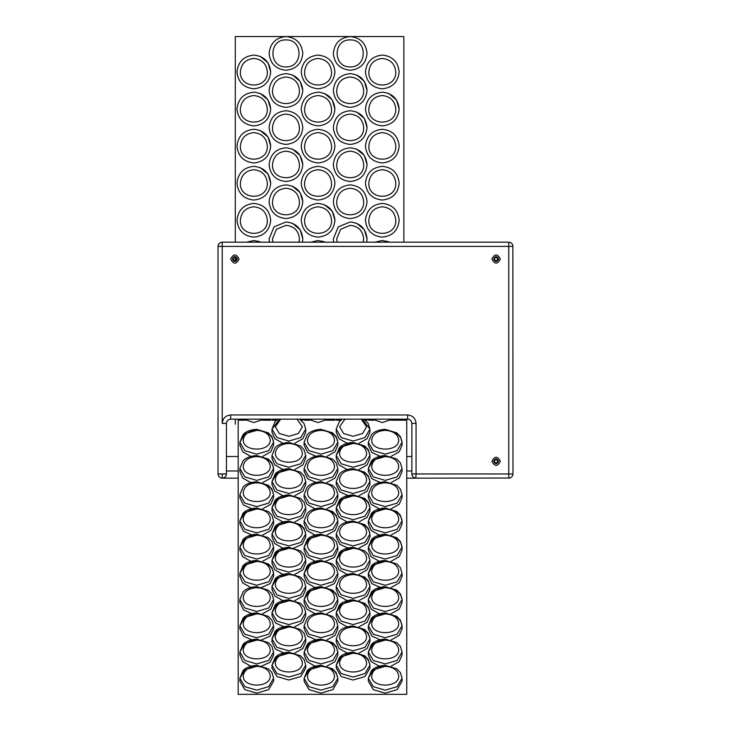 <?xml version="1.0" encoding="UTF-8"?>
<svg xmlns="http://www.w3.org/2000/svg" width="731" height="731" viewBox="0 0 731 731"><rect width="100%" height="100%" fill="white"/><g stroke="black" fill="none" stroke-linecap="round" stroke-linejoin="round"><path stroke-width="1.1" d="M235.309 242.189L235.309 36.55L285.967 36.55C275.797 37.619 270.178 43.239 269.109 53.409C270.178 63.57 275.797 69.189 285.967 70.258C296.128 69.189 301.748 63.57 302.817 53.409C301.748 43.239 296.128 37.619 285.967 36.55L350.195 36.55C340.025 37.619 334.405 43.239 333.336 53.409C334.405 63.57 340.025 69.189 350.195 70.258C360.356 69.189 365.975 63.57 367.044 53.409C365.975 43.239 360.356 37.619 350.195 36.55L403.868 36.55L403.868 242.189M382.304 55.09C372.143 56.159 366.523 61.779 365.454 71.949C366.523 82.11 372.143 87.729 382.304 88.807C392.474 87.729 398.093 82.11 399.163 71.949C398.093 61.779 392.474 56.159 382.304 55.09M382.304 92.17C372.143 93.248 366.523 98.868 365.454 109.029C366.523 119.199 372.143 124.809 382.304 125.887C392.474 124.809 398.093 119.199 399.163 109.029C398.093 98.868 392.474 93.248 382.304 92.17M399.163 109.029L396.476 99.9L388.728 93.44M350.195 73.63C340.025 74.708 334.405 80.328 333.336 90.489C334.405 100.65 340.025 106.269 350.195 107.347C360.356 106.269 365.975 100.65 367.044 90.489C365.975 80.328 360.356 74.708 350.195 73.63M367.044 90.489L364.367 81.36L356.609 74.9M318.076 55.09C307.915 56.159 302.296 61.779 301.218 71.949C302.296 82.11 307.915 87.729 318.076 88.807C328.246 87.729 333.866 82.11 334.935 71.949C333.866 61.779 328.246 56.159 318.076 55.09M253.849 55.09C243.688 56.159 238.068 61.779 236.99 71.949C238.068 82.11 243.688 87.729 253.849 88.807C264.01 87.729 269.629 82.11 270.708 71.949C269.629 61.779 264.01 56.159 253.849 55.09M270.708 71.949L268.021 62.82L260.263 56.36M285.967 73.63C275.797 74.708 270.178 80.328 269.109 90.489C270.178 100.65 275.797 106.269 285.967 107.347C296.128 106.269 301.748 100.65 302.817 90.489C301.748 80.328 296.128 74.708 285.967 73.63M302.817 90.489L300.139 81.36L292.382 74.9M318.076 92.17C307.915 93.248 302.296 98.868 301.218 109.029C302.296 119.199 307.915 124.809 318.076 125.887C328.246 124.809 333.866 119.199 334.935 109.029C333.866 98.868 328.246 93.248 318.076 92.17M334.935 109.029L332.249 99.9L324.491 93.44M350.195 110.719C340.025 111.788 334.405 117.408 333.336 127.569C334.405 137.739 340.025 143.358 350.195 144.427C360.356 143.358 365.975 137.739 367.044 127.569C365.975 117.408 360.356 111.788 350.195 110.719M367.044 127.569L364.367 118.449L356.609 111.98M382.304 129.259C372.143 130.328 366.523 135.948 365.454 146.109C366.523 156.279 372.143 161.898 382.304 162.967C392.474 161.898 398.093 156.279 399.163 146.109C398.093 135.948 392.474 130.328 382.304 129.259M382.304 166.339C372.143 167.408 366.523 173.028 365.454 183.198C366.523 193.359 372.143 198.978 382.304 200.047C392.474 198.978 398.093 193.359 399.163 183.198C398.093 173.028 392.474 167.408 382.304 166.339M350.195 147.799C340.025 148.868 334.405 154.488 333.336 164.658C334.405 174.819 340.025 180.438 350.195 181.507C360.356 180.438 365.975 174.819 367.044 164.658C365.975 154.488 360.356 148.868 350.195 147.799M367.044 164.658L364.367 155.529L356.609 149.069M318.076 129.259C307.915 130.328 302.296 135.948 301.218 146.109C302.296 156.279 307.915 161.898 318.076 162.967C328.246 161.898 333.866 156.279 334.935 146.109C333.866 135.948 328.246 130.328 318.076 129.259M285.967 110.719C275.797 111.788 270.178 117.408 269.109 127.569C270.178 137.739 275.797 143.358 285.967 144.427C296.128 143.358 301.748 137.739 302.817 127.569C301.748 117.408 296.128 111.788 285.967 110.719M253.849 92.17C243.688 93.248 238.068 98.868 236.99 109.029C238.068 119.199 243.688 124.809 253.849 125.887C264.01 124.809 269.629 119.199 270.708 109.029C269.629 98.868 264.01 93.248 253.849 92.17M270.708 109.029L268.021 99.9L260.263 93.44M253.849 129.259C243.688 130.328 238.068 135.948 236.99 146.109C238.068 156.279 243.688 161.898 253.849 162.967C264.01 161.898 269.629 156.279 270.708 146.109C269.629 135.948 264.01 130.328 253.849 129.259M270.708 146.109L268.021 136.989L260.263 130.529M285.967 147.799C275.797 148.868 270.178 154.488 269.109 164.658C270.178 174.819 275.797 180.438 285.967 181.507C296.128 180.438 301.748 174.819 302.817 164.658C301.748 154.488 296.128 148.868 285.967 147.799M302.817 164.658L300.139 155.529L292.382 149.069M318.076 166.339C307.915 167.408 302.296 173.028 301.218 183.198C302.296 193.359 307.915 198.978 318.076 200.047C328.246 198.978 333.866 193.359 334.935 183.198C333.866 173.028 328.246 167.408 318.076 166.339M350.195 184.879C340.025 185.957 334.405 191.568 333.336 201.738C334.405 211.899 340.025 217.518 350.195 218.596C360.356 217.518 365.975 211.899 367.044 201.738C365.975 191.568 360.356 185.957 350.195 184.879M382.304 203.419C372.143 204.497 366.523 210.117 365.454 220.278C366.523 230.439 372.143 236.058 382.304 237.136C392.474 236.058 398.093 230.439 399.163 220.278C398.093 210.117 392.474 204.497 382.304 203.419M253.849 166.339C243.688 167.408 238.068 173.028 236.99 183.198C238.068 193.359 243.688 198.978 253.849 200.047C264.01 198.978 269.629 193.359 270.708 183.198C269.629 173.028 264.01 167.408 253.849 166.339M270.708 183.198L268.021 174.069L260.263 167.609M285.967 184.879C275.797 185.957 270.178 191.568 269.109 201.738C270.178 211.899 275.797 217.518 285.967 218.596C296.128 217.518 301.748 211.899 302.817 201.738C301.748 191.568 296.128 185.957 285.967 184.879M302.817 201.738L300.139 192.609L292.382 186.149M253.849 203.419C243.688 204.497 238.068 210.117 236.99 220.278C238.068 230.439 243.688 236.058 253.849 237.136C264.01 236.058 269.629 230.439 270.708 220.278C269.629 210.117 264.01 204.497 253.849 203.419M302.479 242.189L302.817 238.818C301.748 228.657 296.128 223.037 285.967 221.959L274.043 226.902L269.109 238.818L269.447 242.189M302.817 238.818L300.139 229.698L292.382 223.229M318.076 203.419C307.915 204.497 302.296 210.117 301.218 220.278C302.296 230.439 307.915 236.058 318.076 237.136C328.246 236.058 333.866 230.439 334.935 220.278C333.866 210.117 328.246 204.497 318.076 203.419M334.935 220.278L332.249 211.149L324.491 204.689M366.706 242.189L367.044 238.818C365.975 228.657 360.356 223.037 350.195 221.959L338.27 226.902L333.336 238.818L333.674 242.189M367.044 238.818L364.367 229.698L356.609 223.229M388.728 241.778L382.304 240.508L374.966 242.189M324.491 241.778L318.076 240.508L310.739 242.189M260.263 241.778L253.849 240.508L246.511 242.189M372.189 419.174L382.304 422.545L392.428 419.174M307.961 419.174L318.076 422.545L328.201 419.174M243.725 419.174L253.849 422.545L263.973 419.174M235.309 424.236L235.309 419.174M235.309 260.839L235.309 257.239M403.868 419.174L403.868 420.197M403.868 36.55L350.195 36.55M285.967 36.55L235.309 36.55M411.855 456.51L406.756 456.51L411.855 456.51M238.196 456.51L226.436 456.51L238.196 456.51M494.275 259.039C498.304 252.762 498.304 265.316 494.275 259.039M233.015 259.039C237.045 252.762 237.045 265.316 233.015 259.039M494.275 461.307C498.304 455.038 498.304 467.584 494.275 461.307M498.661 461.307C496.979 464.569 495.289 464.569 493.608 461.307C495.289 458.054 496.979 458.054 498.661 461.307M237.392 259.039C235.711 262.301 234.021 262.301 232.339 259.039C234.021 255.777 235.711 255.777 237.392 259.039M498.661 259.039C496.979 262.301 495.289 262.301 493.608 259.039C495.289 255.777 496.979 255.777 498.661 259.039M222.224 473.953L222.224 478.165C219.684 477.9 218.277 476.493 218.012 473.953L226.436 473.953L226.436 423.386L222.224 423.386L222.224 246.402L218.012 246.402C218.277 243.862 219.684 242.454 222.224 242.189L222.224 246.402L508.776 246.402L508.776 242.189C511.316 242.454 512.723 243.862 512.988 246.402L508.776 246.402L508.776 473.953L512.988 473.953C512.723 476.493 511.316 477.9 508.776 478.165L508.776 473.953L416.067 473.953L415.829 478.156M223.668 477.91L224.335 477.599M225.724 476.292L226.345 474.83M222.224 478.165C224.755 477.937 226.162 476.539 226.436 473.953C226.171 476.493 224.764 477.9 222.224 478.165L238.196 478.165M406.756 478.165L416.067 478.165C413.527 477.9 412.12 476.493 411.855 473.953L416.067 473.953L416.067 423.386L411.855 423.386C411.59 420.846 410.182 419.439 407.642 419.174L407.642 414.952L230.658 414.952L230.658 419.174C228.109 419.439 226.711 420.846 226.436 423.386M413.993 477.626L412.914 476.749M411.982 474.976L411.855 473.953C412.083 476.484 413.481 477.882 416.067 478.165L509.799 478.037M512.979 474.209L512.86 245.388M512.532 244.492L511.974 243.661M509.014 242.189L222.224 242.189C219.693 242.409 218.295 243.816 218.012 246.402L218.012 473.953M411.855 423.386L411.855 473.953M221.922 242.199L221.036 242.354M220.78 242.445L220.113 242.756M218.724 244.053L218.103 245.515M230.658 419.174L407.642 419.174M230.658 259.039C233.463 253.611 236.268 253.611 239.083 259.039C236.268 264.476 233.463 264.476 230.658 259.039M491.917 259.039C494.732 253.611 497.537 253.611 500.342 259.039C497.537 264.476 494.732 264.476 491.917 259.039M491.917 461.307C494.732 455.879 497.537 455.879 500.342 461.307C497.537 466.743 494.732 466.743 491.917 461.307M342.309 419.174L339.33 421.623L336.223 429.134L336.223 432.112L339.056 438.719L347.134 443.269M359.031 443.269L367.117 438.719L369.941 432.112L369.941 429.134L362.329 419.174M391.149 456.382L399.227 451.831L402.05 445.225L402.05 442.246L400.387 436.599L396.823 432.853L385.2 429.344C375.944 429.801 372.116 433.821 371.449 434.735L368.342 442.246L368.342 445.225L371.878 452.535L381.454 456.848M385.2 456.546C393.333 457.158 397.828 460.338 398.678 466.086C399.418 478.385 370.973 478.385 371.714 466.086C372.572 460.338 377.068 457.158 385.2 456.546L373.276 460.037L368.342 468.47L368.342 471.449L371.878 478.75L381.454 483.072M391.149 482.597L399.227 478.056L402.05 471.449L402.05 468.47L400.387 462.824L396.823 459.077L385.2 455.559C375.944 456.025 372.116 460.037 371.449 460.95L368.342 468.47L373.276 476.895L385.2 480.386L397.116 476.895L402.05 468.47M359.031 469.494L367.117 464.943L369.941 458.337L369.941 455.358C368.863 448.167 363.252 444.201 353.082 443.443C361.215 444.046 365.71 447.226 366.569 452.973C367.309 465.272 338.855 465.272 339.595 452.973C340.454 447.226 344.95 444.046 353.082 443.443L341.167 446.933L336.223 455.358L336.223 458.337L339.056 464.943L347.134 469.494M326.921 456.382L334.999 451.831L337.823 445.225L337.823 442.246L336.159 436.599L332.587 432.853L320.964 429.344C311.717 429.801 307.888 433.821 307.212 434.735L304.114 442.246L304.114 445.225L307.65 452.535L317.227 456.848M279.607 419.174L271.996 429.134L271.996 432.112L274.819 438.719L282.906 443.269M294.803 443.269L302.881 438.719L305.713 432.112L305.713 429.134L304.041 423.496L299.628 419.174M262.685 456.382L270.772 451.831L273.595 445.225L273.595 442.246C272.526 435.064 266.906 431.089 256.736 430.331C264.869 430.934 269.364 434.113 270.223 439.861C270.963 452.16 242.509 452.16 243.259 439.861C244.108 434.113 248.604 430.934 256.736 430.331L244.821 433.821L239.887 442.246L239.887 445.225L242.71 451.831L250.788 456.382M294.803 469.494L302.881 464.943L305.713 458.337L305.713 455.358L304.041 449.711L300.478 445.965L288.855 442.456C279.598 442.913 275.77 446.933 275.103 447.838L271.996 455.358L271.996 458.337L274.819 464.943L282.906 469.494M326.921 482.597L334.999 478.056L337.823 471.449L337.823 468.47L336.159 462.824L332.587 459.077L320.964 455.559C311.717 456.025 307.888 460.037 307.212 460.95L304.114 468.47L304.114 471.449L307.65 478.75L317.227 483.072M359.031 495.709L367.117 491.168L369.941 484.562L369.941 481.583L368.269 475.936L364.705 472.189L353.082 468.672C343.835 469.138 340.006 473.149 339.33 474.063L336.223 481.583L336.223 484.562L339.76 491.862L349.336 496.185M391.149 508.822L399.227 504.271L402.05 497.674L402.05 494.686L400.387 489.048L396.823 485.293L385.2 481.784C375.944 482.241 372.116 486.261 371.449 487.175L368.342 494.686L368.342 497.674L371.165 504.271L379.243 508.822M391.149 535.046L399.227 530.496L402.05 523.889L402.05 520.911C400.981 513.729 395.361 509.754 385.2 508.995C393.333 509.598 397.828 512.778 398.678 518.526C399.418 530.825 370.973 530.825 371.714 518.526C372.572 512.778 377.068 509.598 385.2 508.995L373.276 512.486L368.342 520.911L368.342 523.889L371.165 530.496L379.243 535.046M359.031 521.934L367.117 517.384L369.941 510.777L369.941 507.798C368.863 500.616 363.252 496.641 353.082 495.883C361.215 496.486 365.71 499.666 366.569 505.413C367.309 517.712 338.855 517.712 339.595 505.413C340.454 499.666 344.95 496.486 353.082 495.883L341.167 499.374L336.223 507.798L336.223 510.777L339.056 517.384L347.134 521.934M326.921 508.822L334.999 504.271L337.823 497.674L337.823 494.686L336.159 489.048L332.587 485.293L320.964 481.784C311.717 482.241 307.888 486.261 307.212 487.175L304.114 494.686L304.114 497.674L306.938 504.271L315.015 508.822M288.855 469.658C296.987 470.271 301.483 473.441 302.342 479.198C303.082 491.488 274.628 491.488 275.368 479.198C276.227 473.441 280.722 470.271 288.855 469.658L276.93 473.149L271.996 481.583L271.996 484.562L274.819 491.168L282.906 495.709M294.803 495.709L302.881 491.168L305.713 484.562L305.713 481.583L304.041 475.936L300.478 472.189L288.855 468.672C279.598 469.138 275.77 473.149 275.103 474.063L271.996 481.583L276.93 490.008L288.855 493.498L300.77 490.008L305.713 481.583M262.685 482.597L270.772 478.056L273.595 471.449L273.595 468.47L271.932 462.824L268.359 459.077L256.736 455.559C247.489 456.025 243.661 460.037 242.984 460.95L239.887 468.47L239.887 471.449L242.71 478.056L250.788 482.597M262.685 508.822L270.772 504.271L273.595 497.674L273.595 494.686L271.932 489.048L268.359 485.293L256.736 481.784C247.489 482.241 243.661 486.261 242.984 487.175L239.887 494.686L239.887 497.674L243.423 504.975L252.99 509.288M288.855 495.883C296.987 496.486 301.483 499.666 302.342 505.413C303.082 517.712 274.628 517.712 275.368 505.413C276.227 499.666 280.722 496.486 288.855 495.883L276.93 499.374L271.996 507.798L271.996 510.777L274.819 517.384L282.906 521.934M294.803 521.934L302.881 517.384L305.713 510.777L305.713 507.798L304.041 502.16L300.478 498.405L288.855 494.896C279.598 495.353 275.77 499.374 275.103 500.287L271.996 507.798L276.93 516.232L288.855 519.723L300.77 516.232L305.713 507.798M326.921 535.046L334.999 530.496L337.823 523.889L337.823 520.911L336.159 515.264L332.587 511.517L320.964 508.008C311.717 508.465 307.888 512.486 307.212 513.4L304.114 520.911L304.114 523.889L306.938 530.496L315.015 535.046M359.031 548.149L367.117 543.608L369.941 537.002L369.941 534.023L368.269 528.376L364.705 524.63L353.082 521.121C343.835 521.578 340.006 525.598 339.33 526.503L336.223 534.023L336.223 537.002L339.76 544.303L349.336 548.625M391.149 561.262L399.227 556.72L402.05 550.114L402.05 547.135C400.981 539.944 395.361 535.969 385.2 535.211C393.333 535.823 397.828 539.003 398.678 544.75C399.418 557.049 370.973 557.049 371.714 544.75C372.572 539.003 377.068 535.823 385.2 535.211L373.276 538.701L368.342 547.135L368.342 550.114L371.165 556.72L379.243 561.262M256.736 508.995C264.869 509.598 269.364 512.778 270.223 518.526C270.963 530.825 242.509 530.825 243.259 518.526C244.108 512.778 248.604 509.598 256.736 508.995L244.821 512.486L239.887 520.911L239.887 523.889L243.423 531.199L252.99 535.512M262.685 535.046L270.772 530.496L273.595 523.889L273.595 520.911L271.932 515.264L268.359 511.517L256.736 508.008C247.489 508.465 243.661 512.486 242.984 513.4L239.887 520.911L244.821 529.335L256.736 532.835L268.661 529.335L273.595 520.911M292.601 548.625L302.177 544.303L305.713 537.002L305.713 534.023C304.635 526.832 299.016 522.866 288.855 522.108C296.987 522.711 301.483 525.891 302.342 531.638C303.082 543.937 274.628 543.937 275.368 531.638C276.227 525.891 280.722 522.711 288.855 522.108L276.93 525.598L271.996 534.023L271.996 537.002L274.819 543.608L282.906 548.149M256.736 535.211C264.869 535.823 269.364 539.003 270.223 544.75C270.963 557.049 242.509 557.049 243.259 544.75C244.108 539.003 248.604 535.823 256.736 535.211L244.821 538.701L239.887 547.135L239.887 550.114L242.71 556.72L250.788 561.262M262.685 561.262L270.772 556.72L273.595 550.114L273.595 547.135L271.932 541.488L268.359 537.742L256.736 534.224C247.489 534.69 243.661 538.701 242.984 539.615L239.887 547.135L244.821 555.56L256.736 559.051L268.661 555.56L273.595 547.135M288.855 548.323C296.987 548.935 301.483 552.106 302.342 557.863C303.082 570.153 274.628 570.153 275.368 557.863C276.227 552.106 280.722 548.935 288.855 548.323L276.93 551.814L271.996 560.248L271.996 563.226L274.819 569.833L282.906 574.374M294.803 574.374L302.881 569.833L305.713 563.226L305.713 560.248L304.041 554.601L300.478 550.854L288.855 547.336C279.598 547.802 275.77 551.814 275.103 552.727L271.996 560.248L276.93 568.672L288.855 572.163L300.77 568.672L305.713 560.248M320.964 535.211C329.096 535.823 333.592 539.003 334.451 544.75C335.191 557.049 306.746 557.049 307.486 544.75C308.345 539.003 312.831 535.823 320.964 535.211L309.049 538.701L304.114 547.135L304.114 550.114L306.938 556.72L315.015 561.262M324.71 561.737L334.286 557.415L337.823 550.114L337.823 547.135L336.159 541.488L332.587 537.742L320.964 534.224C311.717 534.69 307.888 538.701 307.212 539.615L304.114 547.135L309.049 555.56L320.964 559.051L332.888 555.56L337.823 547.135M353.082 548.323C361.215 548.935 365.71 552.106 366.569 557.863C367.309 570.153 338.855 570.153 339.595 557.863C340.454 552.106 344.95 548.935 353.082 548.323L341.167 551.814L336.223 560.248L336.223 563.226L339.056 569.833L347.134 574.374M359.031 574.374L367.117 569.833L369.941 563.226L369.941 560.248L368.269 554.601L364.705 550.854L353.082 547.336C343.835 547.802 340.006 551.814 339.33 552.727L336.223 560.248L341.167 568.672L353.082 572.163L364.997 568.672L369.941 560.248M385.2 561.435C393.333 562.038 397.828 565.218 398.678 570.975C399.418 583.265 370.973 583.265 371.714 570.975C372.572 565.218 377.068 562.038 385.2 561.435L373.276 564.926L368.342 573.351L368.342 576.339L371.878 583.64L381.454 587.952M391.149 587.486L399.227 582.936L402.05 576.339L402.05 573.351L400.387 567.713L396.823 563.957L385.2 560.449C375.944 560.905 372.116 564.926 371.449 565.84L368.342 573.351L373.276 581.785L385.2 585.275L397.116 581.785L402.05 573.351M391.149 613.711L399.227 609.161L402.05 602.554L402.05 599.575C400.981 592.384 395.361 588.418 385.2 587.66C393.333 588.263 397.828 591.443 398.678 597.19C399.418 609.49 370.973 609.49 371.714 597.19C372.572 591.443 377.068 588.263 385.2 587.66L373.276 591.151L368.342 599.575L368.342 602.554L371.165 609.161L379.243 613.711M320.964 561.435C329.096 562.038 333.592 565.218 334.451 570.975C335.191 583.265 306.746 583.265 307.486 570.975C308.345 565.218 312.831 562.038 320.964 561.435L309.049 564.926L304.114 573.351L304.114 576.339L306.938 582.936L315.015 587.486M324.71 587.952L334.286 583.64L337.823 576.339L337.823 573.351L336.159 567.713L332.587 563.957L320.964 560.449C311.717 560.905 307.888 564.926 307.212 565.84L304.114 573.351L309.049 581.785L320.964 585.275L332.888 581.785L337.823 573.351M359.031 600.599L367.117 596.048L369.941 589.442L369.941 586.463L368.269 580.816L364.705 577.07L353.082 573.561C343.835 574.018 340.006 578.038 339.33 578.952L336.223 586.463L336.223 589.442L339.056 596.048L347.134 600.599M326.921 613.711L334.999 609.161L337.823 602.554L337.823 599.575C336.753 592.384 331.134 588.418 320.964 587.66C329.096 588.263 333.592 591.443 334.451 597.19C335.191 609.49 306.746 609.49 307.486 597.19C308.345 591.443 312.831 588.263 320.964 587.66L309.049 591.151L304.114 599.575L304.114 602.554L306.938 609.161L315.015 613.711M288.855 574.548C296.987 575.151 301.483 578.331 302.342 584.078C303.082 596.377 274.628 596.377 275.368 584.078C276.227 578.331 280.722 575.151 288.855 574.548L276.93 578.038L271.996 586.463L271.996 589.442L274.819 596.048L282.906 600.599M294.803 600.599L302.881 596.048L305.713 589.442L305.713 586.463L304.041 580.816L300.478 577.07L288.855 573.561C279.598 574.018 275.77 578.038 275.103 578.952L271.996 586.463L276.93 594.897L288.855 598.387L300.77 594.897L305.713 586.463M260.483 587.952L270.059 583.64L273.595 576.339L273.595 573.351C272.526 566.169 266.906 562.194 256.736 561.435C264.869 562.038 269.364 565.218 270.223 570.975C270.963 583.265 242.509 583.265 243.259 570.975C244.108 565.218 248.604 562.038 256.736 561.435L244.821 564.926L239.887 573.351L239.887 576.339L242.71 582.936L250.788 587.486M262.685 613.711L270.772 609.161L273.595 602.554L273.595 599.575L271.932 593.928L268.359 590.182L256.736 586.673C247.489 587.13 243.661 591.151 242.984 592.055L239.887 599.575L239.887 602.554L243.423 609.864L252.99 614.177M256.736 613.876C264.869 614.488 269.364 617.668 270.223 623.415C270.963 635.705 242.509 635.705 243.259 623.415C244.108 617.668 248.604 614.488 256.736 613.876L244.821 617.366L239.887 625.8L239.887 628.779L243.423 636.08L252.99 640.402M260.483 640.402L270.059 636.08L273.595 628.779L273.595 625.8L271.932 620.153L268.359 616.407L256.736 612.889C247.489 613.355 243.661 617.366 242.984 618.28L239.887 625.8L244.821 634.225L256.736 637.715L268.661 634.225L273.595 625.8M288.855 600.772C296.987 601.375 301.483 604.555 302.342 610.303C303.082 622.602 274.628 622.602 275.368 610.303C276.227 604.555 280.722 601.375 288.855 600.772L276.93 604.263L271.996 612.688L271.996 615.666L275.532 622.967L285.108 627.289M294.803 626.814L302.881 622.273L305.713 615.666L305.713 612.688L304.041 607.041L300.478 603.294L288.855 599.776C279.598 600.242 275.77 604.254 275.103 605.167L271.996 612.688L276.93 621.112L288.855 624.603L300.77 621.112L305.713 612.688M326.921 639.927L334.999 635.385L337.823 628.779L337.823 625.8L336.159 620.153L332.587 616.407L320.964 612.889C311.717 613.355 307.888 617.366 307.212 618.28L304.114 625.8L304.114 628.779L307.65 636.08L317.227 640.402M359.031 626.814L367.117 622.273L369.941 615.666L369.941 612.688C368.863 605.496 363.252 601.522 353.082 600.772C361.215 601.375 365.71 604.555 366.569 610.303C367.309 622.602 338.855 622.602 339.595 610.303C340.454 604.555 344.95 601.375 353.082 600.772L341.167 604.263L336.223 612.688L336.223 615.666L339.056 622.273L347.134 626.814M391.149 639.927L399.227 635.385L402.05 628.779L402.05 625.8C400.981 618.609 395.361 614.634 385.2 613.876C393.333 614.488 397.828 617.668 398.678 623.415C399.418 635.705 370.973 635.705 371.714 623.415C372.572 617.668 377.068 614.488 385.2 613.876L373.276 617.366L368.342 625.8L368.342 628.779L371.878 636.08L381.454 640.402M359.031 653.039L367.117 648.498L369.941 641.891L369.941 638.912L368.269 633.265L364.705 629.519L353.082 626.001C343.835 626.467 340.006 630.478 339.33 631.392L336.223 638.912L336.223 641.891L339.056 648.498L347.134 653.039M385.2 640.1C393.333 640.703 397.828 643.883 398.678 649.64C399.418 661.93 370.973 661.93 371.714 649.64C372.572 643.883 377.068 640.703 385.2 640.1L373.276 643.591L368.342 652.015L368.342 654.994L371.165 661.601L379.243 666.151M391.149 666.151L399.227 661.601L402.05 654.994L402.05 652.015L400.387 646.378L396.823 642.622L385.2 639.113C375.944 639.57 372.116 643.591 371.449 644.504L368.342 652.015L373.276 660.449L385.2 663.94L397.116 660.449L402.05 652.015M385.2 666.325C393.333 666.928 397.828 670.108 398.678 675.855C399.418 688.154 370.973 688.154 371.714 675.855C372.572 670.108 377.068 666.928 385.2 666.325L373.276 669.815L368.342 678.24L368.342 681.219L373.276 689.644L385.2 693.143L397.116 689.644L402.05 681.219L402.05 678.24L400.387 672.593L396.823 668.847L385.2 665.338C375.944 665.795 372.116 669.815 371.449 670.72L368.342 678.24L373.276 686.665L385.2 690.155L397.116 686.665L402.05 678.24M336.223 668.107L341.167 676.54L353.082 680.031L364.997 676.54L369.941 668.107L369.941 665.128C368.863 657.946 363.252 653.971 353.082 653.212L341.167 656.703L336.223 665.128L341.167 673.562L353.082 677.052L364.997 673.562L369.941 665.128L368.269 659.481L364.705 655.734L353.082 652.226C343.835 652.682 340.006 656.703 339.33 657.617L336.223 665.128L336.223 668.107M326.921 666.151L334.999 661.601L337.823 654.994L337.823 652.015C336.753 644.833 331.134 640.859 320.964 640.1C329.096 640.703 333.592 643.883 334.451 649.64C335.191 661.93 306.746 661.93 307.486 649.64C308.345 643.883 312.831 640.703 320.964 640.1L309.049 643.591L304.114 652.015L304.114 654.994L306.938 661.601L315.015 666.151M304.114 681.219L309.049 689.644L320.964 693.143L332.888 689.644L337.823 681.219L337.823 678.24C336.753 671.049 331.134 667.083 320.964 666.325L309.049 669.815L304.114 678.24L309.049 686.665L320.964 690.155L332.888 686.665L337.823 678.24L336.159 672.593L332.587 668.847L320.964 665.338C311.717 665.795 307.888 669.815 307.212 670.72L304.114 678.24L304.114 681.219M288.855 626.988C296.987 627.6 301.483 630.771 302.342 636.527C303.082 648.817 274.628 648.817 275.368 636.527C276.227 630.771 280.722 627.6 288.855 626.988L276.93 630.478L271.996 638.912L271.996 641.891L275.532 649.192L285.108 653.505M294.803 653.039L302.881 648.498L305.713 641.891L305.713 638.912L304.041 633.265L300.478 629.519L288.855 626.001C279.598 626.467 275.77 630.478 275.103 631.392L271.996 638.912L276.93 647.337L288.855 650.828L300.77 647.337L305.713 638.912M256.736 640.1C264.869 640.703 269.364 643.883 270.223 649.64C270.963 661.93 242.509 661.93 243.259 649.64C244.108 643.883 248.604 640.703 256.736 640.1L244.821 643.591L239.887 652.015L239.887 654.994L242.71 661.601L250.788 666.151M260.483 666.617L270.059 662.304L273.595 654.994L273.595 652.015L271.932 646.378L268.359 642.622L256.736 639.113C247.489 639.57 243.661 643.591 242.984 644.504L239.887 652.015L244.821 660.449L256.736 663.94L268.661 660.449L273.595 652.015M288.855 653.212C296.987 653.816 301.483 656.995 302.342 662.743C303.082 675.042 274.628 675.042 275.368 662.743C276.227 656.995 280.722 653.816 288.855 653.212L276.93 656.703L271.996 665.128L271.996 668.107L276.93 676.54L288.855 680.031L300.77 676.54L305.713 668.107L305.713 665.128L304.041 659.481L300.478 655.734L288.855 652.226C279.598 652.682 275.77 656.703 275.103 657.617L271.996 665.128L276.93 673.562L288.855 677.052L300.77 673.562L305.713 665.128M256.736 666.325C264.869 666.928 269.364 670.108 270.223 675.855C270.963 688.154 242.509 688.154 243.259 675.855C244.108 670.108 248.604 666.928 256.736 666.325L244.821 669.815L239.887 678.24L239.887 681.219L244.821 689.644L256.736 693.143L268.661 689.644L273.595 681.219L273.595 678.24L271.932 672.593L268.359 668.847L256.736 665.338C247.489 665.795 243.661 669.815 242.984 670.72L239.887 678.24L244.821 686.665L256.736 690.155L268.661 686.665L273.595 678.24M365.299 420.197L366.935 420.197M368.287 420.197L373.724 420.197M390.893 420.197L406.756 420.197L406.756 694.331L238.196 694.331L238.196 420.197L245.269 420.197M301.071 420.197L302.881 420.197M304.233 420.197L309.496 420.197M326.666 420.197L334.908 420.197M336.26 420.197L340.865 420.197M262.429 420.197L270.854 420.197M272.206 420.197L276.638 420.197M238.196 694.331L406.756 694.331M350.195 39.922C367.583 39.182 367.583 67.627 350.195 66.886C332.806 67.627 332.806 39.182 350.195 39.922M395.791 71.949C396.531 89.337 368.086 89.337 368.826 71.949C369.676 63.816 374.171 59.321 382.304 58.462C390.436 59.321 394.932 63.816 395.791 71.949M395.791 109.029C396.531 126.417 368.086 126.417 368.826 109.029C369.676 100.896 374.171 96.401 382.304 95.542C390.436 96.401 394.932 100.896 395.791 109.029M363.682 90.489C364.422 107.877 335.968 107.877 336.708 90.489C337.567 82.356 342.062 77.861 350.195 77.002C358.327 77.861 362.823 82.356 363.682 90.489M331.563 71.949C332.303 89.337 303.849 89.337 304.589 71.949C305.448 63.816 309.944 59.321 318.076 58.462C326.209 59.321 330.704 63.816 331.563 71.949M285.967 39.922C303.356 39.182 303.356 67.627 285.967 66.886C268.579 67.627 268.579 39.182 285.967 39.922M267.336 71.949C268.076 89.337 239.622 89.337 240.362 71.949C241.221 63.816 245.717 59.321 253.849 58.462C261.981 59.321 266.477 63.816 267.336 71.949M299.445 90.489C300.185 107.877 271.74 107.877 272.48 90.489C273.339 82.356 277.835 77.861 285.967 77.002C294.1 77.861 298.586 82.356 299.445 90.489M331.563 109.029C332.303 126.417 303.849 126.417 304.589 109.029C305.448 100.896 309.944 96.401 318.076 95.542C326.209 96.401 330.704 100.896 331.563 109.029M363.682 127.569C364.422 144.957 335.968 144.957 336.708 127.569C337.567 119.436 342.062 114.941 350.195 114.091C358.327 114.941 362.823 119.436 363.682 127.569M395.791 146.109C396.531 163.497 368.086 163.497 368.826 146.109C369.676 137.976 374.171 133.49 382.304 132.631C390.436 133.49 394.932 137.976 395.791 146.109M395.791 183.198C396.531 200.586 368.086 200.586 368.826 183.198C369.676 175.065 374.171 170.57 382.304 169.711C390.436 170.57 394.932 175.065 395.791 183.198M363.682 164.658C364.422 182.046 335.968 182.046 336.708 164.658C337.567 156.525 342.062 152.03 350.195 151.171C358.327 152.03 362.823 156.525 363.682 164.658M331.563 146.109C332.303 163.497 303.849 163.497 304.589 146.109C305.448 137.976 309.944 133.49 318.076 132.631C326.209 133.49 330.704 137.976 331.563 146.109M299.445 127.569C300.185 144.957 271.74 144.957 272.48 127.569C273.339 119.436 277.835 114.941 285.967 114.091C294.1 114.941 298.586 119.436 299.445 127.569M267.336 109.029C268.076 126.417 239.622 126.417 240.362 109.029C241.221 100.896 245.717 96.401 253.849 95.542C261.981 96.401 266.477 100.896 267.336 109.029M267.336 146.109C268.076 163.497 239.622 163.497 240.362 146.109C241.221 137.976 245.717 133.49 253.849 132.631C261.981 133.49 266.477 137.976 267.336 146.109M299.445 164.658C300.185 182.046 271.74 182.046 272.48 164.658C273.339 156.525 277.835 152.03 285.967 151.171C294.1 152.03 298.586 156.525 299.445 164.658M331.563 183.198C332.303 200.586 303.849 200.586 304.589 183.198C305.448 175.065 309.944 170.57 318.076 169.711C326.209 170.57 330.704 175.065 331.563 183.198M363.682 201.738C364.422 219.126 335.968 219.126 336.708 201.738C337.567 193.605 342.062 189.11 350.195 188.251C358.327 189.11 362.823 193.605 363.682 201.738M395.791 220.278C396.531 237.666 368.086 237.666 368.826 220.278C369.676 212.145 374.171 207.65 382.304 206.791C390.436 207.65 394.932 212.145 395.791 220.278M267.336 183.198C268.076 200.586 239.622 200.586 240.362 183.198C241.221 175.065 245.717 170.57 253.849 169.711C261.981 170.57 266.477 175.065 267.336 183.198M299.445 201.738C300.185 219.126 271.74 219.126 272.48 201.738C273.339 193.605 277.835 189.11 285.967 188.251C294.1 189.11 298.586 193.605 299.445 201.738M267.336 220.278C268.076 237.666 239.622 237.666 240.362 220.278C241.221 212.145 245.717 207.65 253.849 206.791C261.981 207.65 266.477 212.145 267.336 220.278M272.91 242.189L272.48 238.818L276.428 229.287L285.967 225.331C294.1 226.19 298.586 230.685 299.445 238.818L299.025 242.189M331.563 220.278C332.303 237.666 303.849 237.666 304.589 220.278C305.448 212.145 309.944 207.65 318.076 206.791C326.209 207.65 330.704 212.145 331.563 220.278M337.137 242.189L336.708 238.818L340.655 229.287L350.195 225.331C358.327 226.19 362.823 230.685 363.682 238.818L363.252 242.189M382.688 419.174L381.92 419.174M318.46 419.174L317.693 419.174M254.233 419.174L253.465 419.174M411.855 470.974L406.756 470.974M238.196 470.974L226.436 470.974M416.067 423.386C415.528 418.306 412.723 415.491 407.642 414.952M230.658 414.952C225.568 415.491 222.763 418.306 222.224 423.386M361.26 419.174L366.569 426.749L362.622 433.492L353.082 436.288L343.552 433.492L339.595 426.749L344.904 419.174M336.223 429.134L341.167 437.567L353.082 441.058L364.997 437.567L369.941 429.134L368.269 423.496L363.855 419.174M398.678 439.861C399.418 452.16 370.973 452.16 371.714 439.861C372.572 434.113 377.068 430.934 385.2 430.331C393.333 430.934 397.828 434.113 398.678 439.861M368.342 442.246L373.276 450.68L385.2 454.17L397.116 450.68L402.05 442.246C400.981 435.064 395.361 431.089 385.2 430.331M336.223 455.358L341.167 463.783L353.082 467.273L364.997 463.783L369.941 455.358L368.269 449.711L364.705 445.965L353.082 442.456C343.835 442.913 340.006 446.933 339.33 447.838L336.223 455.358M334.451 439.861C335.191 452.16 306.746 452.16 307.486 439.861C308.345 434.113 312.831 430.934 320.964 430.331C329.096 430.934 333.592 434.113 334.451 439.861M304.114 442.246L309.049 450.68L320.964 454.17L332.888 450.68L337.823 442.246C336.753 435.064 331.134 431.089 320.964 430.331M297.033 419.174L302.342 426.749L298.385 433.492L288.855 436.288L279.315 433.492L275.368 426.749L280.677 419.174M278.082 419.174L275.103 421.623L271.996 429.134L276.93 437.567L288.855 441.058L300.77 437.567L305.713 429.134M239.887 442.246L244.821 450.68L256.736 454.17L268.661 450.68L273.595 442.246L271.932 436.599L268.359 432.853L256.736 429.344C247.489 429.801 243.661 433.821 242.984 434.735L239.887 442.246M302.342 452.973C303.082 465.272 274.628 465.272 275.368 452.973C276.227 447.226 280.722 444.046 288.855 443.443C296.987 444.046 301.483 447.226 302.342 452.973M271.996 455.358L276.93 463.783L288.855 467.273L300.77 463.783L305.713 455.358M334.451 466.086C335.191 478.385 306.746 478.385 307.486 466.086C308.345 460.338 312.831 457.158 320.964 456.546C329.096 457.158 333.592 460.338 334.451 466.086M304.114 468.47L309.049 476.895L320.964 480.386L332.888 476.895L337.823 468.47M366.569 479.198C367.309 491.488 338.855 491.488 339.595 479.198C340.454 473.441 344.95 470.271 353.082 469.658C361.215 470.271 365.71 473.441 366.569 479.198M336.223 481.583L341.167 490.008L353.082 493.498L364.997 490.008L369.941 481.583C368.863 474.392 363.252 470.417 353.082 469.658M398.678 492.31C399.418 504.6 370.973 504.6 371.714 492.31C372.572 486.554 377.068 483.374 385.2 482.771C393.333 483.374 397.828 486.554 398.678 492.31M368.342 494.686L373.276 503.12L385.2 506.61L397.116 503.12L402.05 494.686M368.342 520.911L373.276 529.335L385.2 532.835L397.116 529.335L402.05 520.911L400.387 515.264L396.823 511.517L385.2 508.008C375.944 508.465 372.116 512.486 371.449 513.4L368.342 520.911M336.223 507.798L341.167 516.232L353.082 519.723L364.997 516.232L369.941 507.798L368.269 502.16L364.705 498.405L353.082 494.896C343.835 495.353 340.006 499.374 339.33 500.287L336.223 507.798M334.451 492.31C335.191 504.6 306.746 504.6 307.486 492.31C308.345 486.554 312.831 483.374 320.964 482.771C329.096 483.374 333.592 486.554 334.451 492.31M304.114 494.686L309.049 503.12L320.964 506.61L332.888 503.12L337.823 494.686M270.223 466.086C270.963 478.385 242.509 478.385 243.259 466.086C244.108 460.338 248.604 457.158 256.736 456.546C264.869 457.158 269.364 460.338 270.223 466.086M239.887 468.47L244.821 476.895L256.736 480.386L268.661 476.895L273.595 468.47C272.526 461.279 266.906 457.304 256.736 456.546M270.223 492.31C270.963 504.6 242.509 504.6 243.259 492.31C244.108 486.554 248.604 483.374 256.736 482.771C264.869 483.374 269.364 486.554 270.223 492.31M239.887 494.686L244.821 503.12L256.736 506.61L268.661 503.12L273.595 494.686C272.526 487.504 266.906 483.529 256.736 482.771M334.451 518.526C335.191 530.825 306.746 530.825 307.486 518.526C308.345 512.778 312.831 509.598 320.964 508.995C329.096 509.598 333.592 512.778 334.451 518.526M304.114 520.911L309.049 529.335L320.964 532.835L332.888 529.335L337.823 520.911C336.753 513.729 331.134 509.754 320.964 508.995M366.569 531.638C367.309 543.937 338.855 543.937 339.595 531.638C340.454 525.891 344.95 522.711 353.082 522.108C361.215 522.711 365.71 525.891 366.569 531.638M336.223 534.023L341.167 542.448L353.082 545.938L364.997 542.448L369.941 534.023C368.863 526.832 363.252 522.866 353.082 522.108M368.342 547.135L373.276 555.56L385.2 559.051L397.116 555.56L402.05 547.135L400.387 541.488L396.823 537.742L385.2 534.224C375.944 534.69 372.116 538.701 371.449 539.615L368.342 547.135M271.996 534.023L276.93 542.448L288.855 545.938L300.77 542.448L305.713 534.023L304.041 528.376L300.478 524.63L288.855 521.121C279.598 521.578 275.77 525.598 275.103 526.503L271.996 534.023M368.342 599.575L373.276 608L385.2 611.491L397.116 608L402.05 599.575L400.387 593.928L396.823 590.182L385.2 586.673C375.944 587.13 372.116 591.151 371.449 592.055L368.342 599.575M366.569 584.078C367.309 596.377 338.855 596.377 339.595 584.078C340.454 578.331 344.95 575.151 353.082 574.548C361.215 575.151 365.71 578.331 366.569 584.078M336.223 586.463L341.167 594.897L353.082 598.387L364.997 594.897L369.941 586.463C368.863 579.281 363.252 575.306 353.082 574.548M304.114 599.575L309.049 608L320.964 611.491L332.888 608L337.823 599.575L336.159 593.928L332.587 590.182L320.964 586.673C311.717 587.13 307.888 591.151 307.212 592.055L304.114 599.575M239.887 573.351L244.821 581.785L256.736 585.275L268.661 581.785L273.595 573.351L271.932 567.713L268.359 563.957L256.736 560.449C247.489 560.905 243.661 564.926 242.984 565.84L239.887 573.351M270.223 597.19C270.963 609.49 242.509 609.49 243.259 597.19C244.108 591.443 248.604 588.263 256.736 587.66C264.869 588.263 269.364 591.443 270.223 597.19M239.887 599.575L244.821 608L256.736 611.491L268.661 608L273.595 599.575M334.451 623.415C335.191 635.705 306.746 635.705 307.486 623.415C308.345 617.668 312.831 614.488 320.964 613.876C329.096 614.488 333.592 617.668 334.451 623.415M304.114 625.8L309.049 634.225L320.964 637.715L332.888 634.225L337.823 625.8M336.223 612.688L341.167 621.112L353.082 624.603L364.997 621.112L369.941 612.688L368.269 607.041L364.705 603.294L353.082 599.776C343.835 600.242 340.006 604.254 339.33 605.167L336.223 612.688M368.342 625.8L373.276 634.225L385.2 637.715L397.116 634.225L402.05 625.8L400.387 620.153L396.823 616.407L385.2 612.889C375.944 613.355 372.116 617.366 371.449 618.28L368.342 625.8M366.569 636.527C367.309 648.817 338.855 648.817 339.595 636.527C340.454 630.771 344.95 627.6 353.082 626.988C361.215 627.6 365.71 630.771 366.569 636.527M336.223 638.912L341.167 647.337L353.082 650.828L364.997 647.337L369.941 638.912C368.863 631.721 363.252 627.746 353.082 626.988M366.569 662.743C367.309 675.042 338.855 675.042 339.595 662.743C340.454 656.995 344.95 653.816 353.082 653.212C361.215 653.816 365.71 656.995 366.569 662.743M304.114 652.015L309.049 660.449L320.964 663.94L332.888 660.449L337.823 652.015L336.159 646.378L332.587 642.622L320.964 639.113C311.717 639.57 307.888 643.591 307.212 644.504L304.114 652.015M334.451 675.855C335.191 688.154 306.746 688.154 307.486 675.855C308.345 670.108 312.831 666.928 320.964 666.325C329.096 666.928 333.592 670.108 334.451 675.855M365.116 419.174L370.096 419.174M333.089 419.174L338.069 419.174M301.071 419.174L306.042 419.174M269.045 419.174L274.015 419.174M508.776 478.165C511.307 477.937 512.705 476.539 512.988 473.953M512.988 246.402C512.705 243.816 511.307 242.409 508.776 242.189"/></g></svg>
